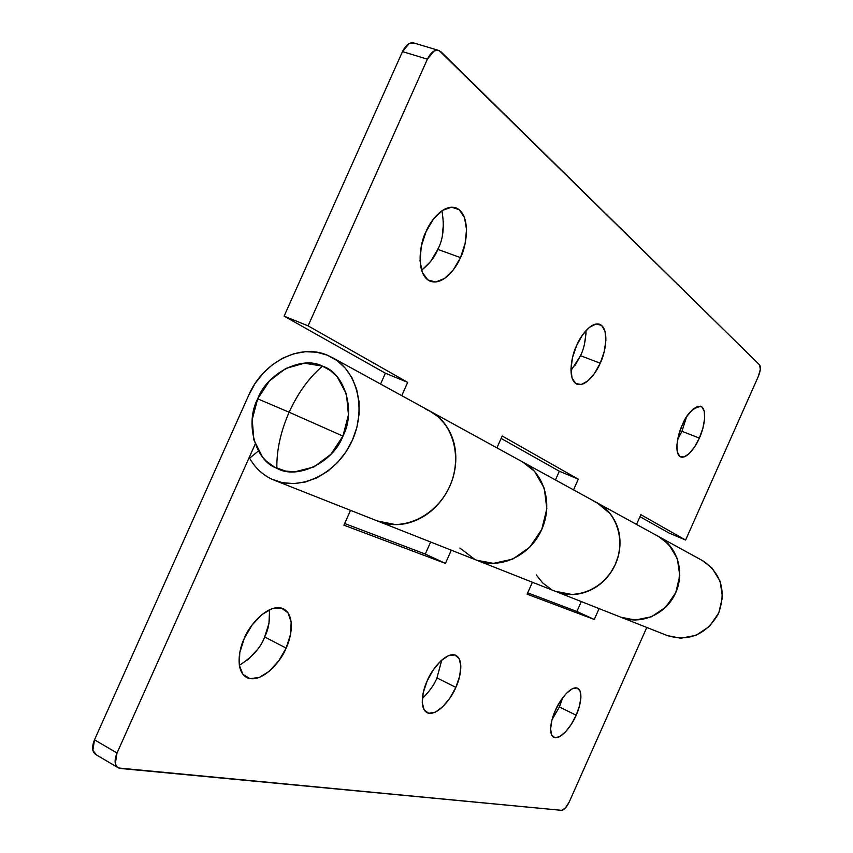 <?xml version="1.0" encoding="UTF-8"?>
<svg xmlns="http://www.w3.org/2000/svg" width="853" height="853" viewBox="0 0 853 853"><rect width="100%" height="100%" fill="white"/><g stroke="black" fill="none" stroke-linecap="round" stroke-linejoin="round"><path stroke-width="1.28" d="M342.938 436.096C356.255 411.103 344.751 372.772 322.519 366.15C309.095 377.548 297.964 392.913 289.124 412.223L342.938 436.096L348.45 414.835L346.435 394.033L337.298 376.941L330.484 370.618L322.519 366.15C302.111 355.243 267.064 373.219 257.681 398.82C244.822 422.917 254.951 460.684 276.862 468.276C276.532 450.373 280.616 431.693 289.124 412.223L257.681 398.82L289.124 412.223C297.964 392.913 309.095 377.548 322.519 366.15L304.457 363.197L285.851 368.421L269.463 380.918L257.681 398.82L252.211 419.495L253.874 439.903L262.489 457.027L266.093 460.961L274.506 467.103L285.574 471.091L294.882 471.816L313.829 466.986L330.751 454.446L342.938 436.096L289.124 412.223C280.616 431.693 276.532 450.373 276.862 468.276C296.791 480.079 333.224 462.667 342.938 436.096M552.094 719.516L559.387 706.977L576.159 715.219C573.333 722.8 561.69 740.212 553.992 737.472C547.487 734.177 551.848 717.554 555.378 710.41L560.485 700.953L566.403 693.361L572.192 688.819L576.98 687.976L580.029 690.909L580.925 697.125L579.56 705.644L576.159 715.219L571.211 724.442L565.443 731.949L559.707 736.629L554.855 737.738L551.646 735.041L550.601 728.91L551.902 720.252L555.378 710.41C558.288 702.616 570.028 685.343 577.545 688.179C584.092 691.602 579.603 708.246 576.159 715.219L559.387 706.977L562.671 697.797M422.331 698.5C429.539 691.378 434.412 684.511 436.96 677.9L455.843 687.369C452.623 696.315 438.047 716.765 427.396 712.873C418.503 708.491 423.056 689.085 427.246 680.747L433.42 669.658L440.852 660.862L448.369 655.712L454.777 654.933L459.149 658.591L460.855 666.044L459.682 676.13L455.843 687.369L449.883 698.117L442.686 706.817L435.286 712.159L428.782 713.3L424.186 709.984L422.246 702.637L423.312 692.359L427.246 680.747C430.562 671.503 445.319 651.255 455.694 655.253C464.661 659.838 459.906 679.244 455.843 687.369L436.96 677.9L441.79 660.019M239.33 665.329C252.477 656.906 260.911 647.448 264.633 636.956L286.118 648.077C282.428 658.974 263.14 683.754 247.445 677.89C234.554 671.716 239.139 648.408 244.278 638.385L252.083 625.014L261.935 614.544L272.235 608.615L281.383 608.05L288.015 612.827L291.182 622.114L290.51 634.472L286.118 648.077L278.675 660.979L269.217 671.3L259.12 677.527L249.865 678.625L242.881 674.328L239.309 665.18L239.789 652.534L244.278 638.385C248.116 627.04 267.757 602.591 282.993 608.615C296.012 615.088 291.076 638.364 286.118 648.077L264.633 636.956C268.514 629.471 270.092 620.419 269.335 609.788M667.547 635.666C689.064 641.829 705.964 634.643 718.237 614.096C726.532 591.651 721.542 573.962 703.256 561.029M659.508 537.038C678.284 550.153 683.786 568.482 676.013 592.035C664.37 613.957 647.256 622.797 624.684 618.532M379.51 521.801C404.258 531.131 436.267 515.564 449.307 487.18C462.625 458.914 453.903 424.463 430.797 411.594M327.413 355.211L332.798 357.844C357.887 371.833 366.811 410.432 351.489 442.099C336.487 473.927 300.928 491.115 274.357 480.25L271.958 479.226C262.479 474.737 255.036 467.721 249.62 458.178L258.395 450.992L249.62 458.178C254.994 467.775 262.447 474.79 271.958 479.226L282.535 482.681L293.848 483.598L305.459 481.977L316.9 477.797L327.744 471.251L337.511 462.561L345.849 452.079L352.364 440.212L356.842 427.46L359.06 414.323L358.985 401.326L356.575 389.011L352.001 377.826L345.401 368.261L337.106 360.616L327.413 355.211C299.744 343.109 262.799 362.258 248.831 394.96L255.1 383.477L263.087 373.273L272.47 364.689L282.919 358.1L294.05 353.686L305.47 351.713L316.73 352.204L327.413 355.211M557.052 591.982C578.057 599.915 604.585 587.792 615.024 565.059C625.686 542.423 617.849 514.359 598.241 503.43M523.678 462.539C544.363 474.108 552.861 503.856 542.071 528.711C531.515 553.661 503.942 568.375 481.113 561.732M96.421 754.894L92.87 750.309L94.502 739.818L248.831 394.96L94.502 739.818C91.548 747.303 92.103 752.282 96.176 754.766M344.655 523.518L425.274 554.055L430.637 542.018L425.274 554.055L445.415 563.396L343.919 525.16L350.53 510.361L343.919 525.16L445.415 563.396L425.274 554.055L344.655 523.518M527.687 592.846L576.884 611.484L581.298 601.568L576.884 611.484L594.264 619.47L527.101 594.168L532.411 582.247L527.101 594.168L594.264 619.47L576.884 611.484L527.687 592.846M264.633 636.956L268.951 623.436L269.537 611.132M247.722 659.955L257.201 649.751M255.207 444.082L117.021 753.018L115.315 763.563L116.722 766.676L120.348 768.468L561.626 810.339L565.432 807.983L569.314 801.809L646.777 627.456L569.314 801.809C566.701 807.173 564.142 810.019 561.626 810.339L118.556 767.999C114.547 765.546 114.035 760.556 117.021 753.018L94.502 739.818L117.021 753.018L255.207 444.082M599.094 608.605L594.264 619.47L599.094 608.605M451.301 550.185L445.415 563.396L451.301 550.185M702.339 560.528L712.031 567.97L720.113 581.277L722.491 597.089L718.759 612.955L709.493 626.379L696.144 635.261L680.811 638.257L667.323 635.581M658.537 536.505L668.805 544.427L677.335 558.662L679.788 575.615L675.736 592.675L665.788 607.133L651.532 616.74L635.208 620.035L620.877 617.22L635.208 620.035L651.532 616.74L665.788 607.133L675.736 592.675L679.788 575.615L677.335 558.662L668.805 544.427L658.537 536.505M536.249 574.879L542.732 582.962L550.921 589.124M555.346 591.321L572.139 594.498L581.106 593.389L589.839 590.415L598.049 585.67L604.116 580.562L610.407 573.077L615.226 564.643L618.436 555.41L619.8 547.413L619.768 537.891L617.935 528.593L614.437 520.127L610.268 513.805L597.132 502.822M377.506 521.023L395.589 524.606C404.034 524.584 412.287 522.473 420.316 518.261C428.355 514.018 435.307 508.111 441.193 500.53C447.057 492.927 451.205 484.472 453.625 475.164C456.035 465.845 456.462 456.686 454.926 447.686C453.359 438.687 450.021 430.797 444.893 424.026L437.834 416.509L429.496 410.879M522.548 461.91L534.479 471.261L544.267 488.279L546.848 508.761L541.73 529.5L529.724 547.21L512.728 559.11L493.45 563.375L476.667 560.218L493.45 563.375L512.728 559.11L529.724 547.21L541.73 529.5L546.848 508.761L544.267 488.279L534.479 471.261L522.548 461.91M574.719 365.98L580.509 355.69L600.213 363.197C596.908 371.556 585.99 387.678 576.735 384.117C566.755 379.031 571.979 354.027 576.66 345.401L582.62 334.802L589.476 327.285L596.14 324.001L601.578 325.388L604.99 331.156L605.907 340.358L604.223 351.585L600.213 363.197L594.466 373.486L587.813 380.971L581.234 384.511L575.69 383.509L572.064 378.05L570.945 368.88L572.555 357.396L576.66 345.401C580.04 336.807 591.097 320.856 600.149 324.492C610.226 329.844 604.745 354.837 600.213 363.197L580.509 355.69C583.783 349.282 585.638 340.88 586.064 330.506M677.666 439.391L681.973 431.298L699.343 438.09C696.485 445.266 687.369 459.436 680.545 456.888C673.358 453.156 678.37 432.524 682.219 425.157L687.166 416.051L692.668 409.397L697.85 406.209L701.923 406.934L704.29 411.413L704.61 418.898L702.872 428.259L699.343 438.09L694.545 446.983L689.181 453.604L684.042 456.963L679.884 456.515L677.378 452.261L676.919 444.808L678.615 435.275L682.219 425.157C686.601 413.929 692.871 407.67 701.038 406.38C708.267 410.293 703.096 430.925 699.343 438.09L681.973 431.298L686.473 417.128M421.958 269.953L430.648 261.487L437.781 249.353L460.481 257.617C456.579 267.65 443.016 286.309 429.763 281.042C414.995 273.674 420.102 241.996 426.052 231.6L433.537 218.933L442.526 210.36L451.589 207.172L459.298 209.774L464.522 217.632L466.538 229.468L465.109 243.478L460.481 257.617L453.338 269.847L444.68 278.409L435.776 282.002L427.939 279.987L422.374 272.555L420.017 260.741L421.297 246.325L426.052 231.6C430.072 221.226 443.869 202.833 456.803 208.207C471.762 216.022 466.186 247.626 460.481 257.617L437.781 249.353C443.219 239.426 444.605 226.557 441.939 210.755M476.827 560.272C499.421 569.559 528.871 556.476 540.919 531.248C553.224 506.149 545.248 474.812 523.998 462.721M425.839 409.163L431.245 411.86C453.529 424.634 462.262 457.666 450.085 485.453C438.154 513.325 407.873 529.99 383.072 522.942M621.016 617.273C640.411 625.217 665.201 614.768 675.064 594.115C685.162 573.568 678.007 547.562 659.785 537.198M594.029 501.361L598.625 503.654C617.54 514.487 625.356 541.41 615.642 563.662C606.12 586.011 581.074 599.041 560.069 592.952M414.387 43.13C409.952 41.786 405.985 44.612 402.488 51.606L427.396 59.166L308.093 325.857L284.102 316.143L402.488 51.606L427.396 59.166C430.914 52.118 434.859 49.25 439.231 50.572L759.575 364.871C760.972 367.014 760.567 370.842 758.349 376.354L685.609 540.056L640.859 514.668L636.519 524.424L640.859 514.668L685.609 540.056L758.349 376.354L760.332 369.338L759.575 364.871L440.916 51.745L437.738 50.135L434.038 51.031L427.396 59.166L308.093 325.857L284.102 316.143L385.407 373.219L380.577 384.042L385.407 373.219L284.102 316.143L402.488 51.606L409.141 43.556L414.654 43.226M668.997 533.029L639.974 516.673L668.997 533.029L685.609 540.056L668.997 533.029M555.452 479.962L559.344 471.229L501.127 438.431L559.344 471.229L555.452 479.962M442.344 235.311L443.667 221.364M584.465 344.154L586.075 332.958M308.093 325.857L407.681 382.368L401.752 395.664L407.681 382.368L308.093 325.857M496.915 447.857L502.204 436L578.291 479.173L573.525 489.878L578.291 479.173L559.344 471.229L578.291 479.173L502.204 436L496.915 447.857M385.407 373.219L407.681 382.368L385.407 373.219M376.599 520.661L385.982 523.635C396.474 525.8 407.009 524.456 417.586 519.605C428.163 514.711 436.939 507.087 443.912 496.755C450.853 486.381 454.766 475.1 455.651 462.891C456.494 450.693 454.191 439.7 448.731 429.912C443.923 421.339 437.45 414.963 429.315 410.773M554.578 591.012L562.532 593.571C571.393 595.479 580.221 594.552 589.007 590.777C597.793 586.981 605.012 580.957 610.663 572.704C616.303 564.441 619.385 555.378 619.918 545.515C620.43 535.652 618.318 526.696 613.584 518.656C609.415 511.608 603.881 506.309 596.972 502.737M474.897 559.451L459.895 548.053M421.542 270.23C429.486 263.886 434.902 256.934 437.781 249.353M570.945 370.639L580.509 355.69M667.611 635.688L557.329 592.099M702.808 560.784L598.475 503.558M378.487 521.407L274.442 480.282M430.243 411.285L332.148 357.482M556.177 591.641L379.841 521.94M597.761 503.163L431.085 411.743M245.707 676.962L247.445 677.89M426.575 712.447L427.396 712.873M96.293 754.82L117.234 767.199M599.158 324.129L600.149 324.492M700.494 406.177L701.038 406.38M454.692 207.471L456.803 208.207M437.653 50.124L414.505 43.183"/></g></svg>
